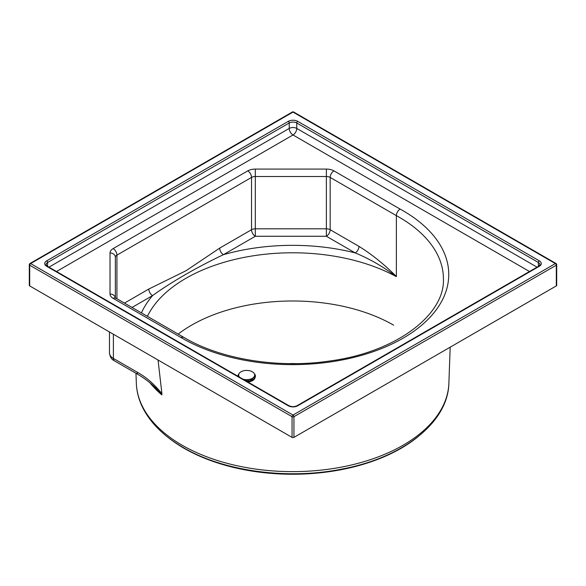 <?xml version="1.0" encoding="UTF-8"?>
<svg xmlns="http://www.w3.org/2000/svg" width="586" height="586" viewBox="0 0 586 586"><rect width="100%" height="100%" fill="white"/><g stroke="black" fill="none" stroke-linecap="round" stroke-linejoin="round"><path stroke-width="0.88" d="M417.752 436.929A153.488 88.618 180 0 1 182.642 447.455A153.488 88.618 180 0 1 166.842 436.431M183.425 337.126L115.816 298.091A5.34 3.084 120 0 0 113.149 298.355L180.737 337.375L183.447 337.133C220.021 359.262 278.475 368.843 330.255 360.932C396.414 352.018 445.03 314.763 443.419 278.826A150.822 87.072 180 0 0 396.363 215.633L396.363 276.497C384.335 264.447 371.876 254.397 358.976 246.362L330.167 229.727L330.167 177.419L396.363 215.633C396.575 212.865 397.821 210.674 400.084 209.07L333.939 170.878A5.34 3.084 120 0 0 330.167 177.419A5.34 3.084 180 0 0 326.387 176.518L326.387 228.826L255.313 228.826L255.313 176.518L326.387 176.518L326.387 169.076L255.313 169.076L255.313 176.518A5.34 3.084 180 0 0 251.533 177.419L251.533 229.727L219.677 248.12L185.938 270.776L148.807 289.037L124.474 303.087M115.361 297.783L115.361 257.32A5.34 3.084 180 0 1 116.922 255.137L251.533 177.419A5.34 3.084 -120 0 0 247.761 170.878L113.149 248.596A5.34 3.084 60 0 1 116.922 255.137L116.922 298.728M29.688 285.909L29.688 265.202A1.333 0.769 -60 0 1 30.633 263.568A1.333 0.769 -120 0 0 29.967 263.502A1.333 1.333 0 0 0 29.3 264.652L29.3 285.36A1.333 0.769 0 0 0 29.688 285.909L292.055 437.383A1.333 0.769 0 0 0 293.945 437.383L556.312 285.909A1.333 0.769 0 0 0 556.7 285.36L556.7 264.652A1.333 1.333 0 0 0 556.033 263.502A1.333 0.769 120 0 0 555.367 263.568L293 415.042L30.633 263.568L293 112.087L555.367 263.568A1.333 0.769 60 0 1 556.312 265.202L556.312 285.909M132.026 307.445L152.587 295.578C171.083 282.181 197.262 267.07 223.456 254.661L255.313 236.268L326.387 236.268L355.204 252.903C369.795 258.953 383.5 266.864 396.304 276.636L396.363 276.497M358.976 246.362A5.34 3.084 120 0 1 355.204 252.903A156.154 90.156 0 0 0 223.456 254.661A5.34 3.084 60 0 1 219.677 248.12M141.431 312.88A156.154 90.156 0 0 1 152.587 295.578A5.34 3.084 60 0 1 148.807 289.037M247.819 381.962A8.277 4.776 0 0 0 255.027 377.64M253.518 379.274A6.937 4.007 180 0 1 252.31 380.739M247.783 381.94A8.182 4.725 0 0 0 252.808 380.446A8.182 4.725 0 0 0 254.895 377.867M158.044 360.009L161.919 393.704L161.802 394.891L156.059 388.306C152.631 384.943 146.361 379.428 138.303 374.615L138.303 374.615A5.34 3.084 -60 0 1 137.197 372.176L113.384 358.427A5.34 3.084 120 0 0 114.49 360.873L138.303 374.615M109.472 331.969L109.472 352.977A13.346 7.706 180 0 0 113.384 358.427L113.384 334.225M178.188 334.101A142.808 82.45 180 0 1 393.587 325.142M289.506 363.628A34.457 19.895 180 0 1 295.703 363.628M246.794 381.376A5.875 3.391 0 0 0 249.409 380.995L250.727 380.6A8.731 5.04 0 0 0 254.302 373.648M238.956 373.802A8.731 5.04 0 0 0 237.975 376.285M246.428 381.164A8.731 5.04 0 0 0 250.727 380.6M238.744 374.373A8.512 4.915 0 0 0 238.202 376.417M246.201 381.032A8.512 4.915 0 0 0 250.632 380.49A8.512 4.915 0 0 0 254.544 374.22M249.87 380.688A5.604 3.238 0 0 0 252.229 378.549M248.252 380.959L248.252 379.757M246.435 379.845L246.435 381.039M246.413 381.039L246.413 379.845M246.97 379.845L246.97 381.039M245.095 379.757L245.095 380.395M238.663 375.135A8.006 4.622 -0 0 0 238.663 375.223A8.006 4.622 -0 0 0 239.315 377.054M243.498 379.472A8.006 4.622 -0 0 0 254.676 375.223A8.006 4.622 -0 0 0 254.676 375.135M242.897 379.127A8.006 4.622 -0 0 0 252.332 378.314A8.006 4.622 -0 0 0 254.676 375.047A8.006 4.622 -0 0 0 252.332 371.78A8.006 4.622 -0 0 0 243.608 370.777A8.006 4.622 -0 0 0 238.663 375.047A8.006 4.622 -0 0 0 239.601 377.223M293.945 437.383L293.945 416.675L556.312 265.202A1.333 0.769 0 0 0 556.7 264.652M537.04 267.157L296.772 128.437L296.772 122.987L538.38 262.477L538.38 266.381M47.62 266.381L47.62 262.477L289.228 122.987L289.228 128.437A5.34 3.084 -120 0 0 293 134.978A5.34 3.084 120 0 0 296.772 128.437A5.34 3.084 0 0 0 289.228 128.437L48.96 267.157M56.505 271.516L293 134.978L529.495 271.516M288.283 405.776A6.673 3.853 0 0 0 297.717 405.776L539.318 266.293A6.673 3.853 0 0 0 539.318 260.843A1.333 0.769 120 0 0 538.38 262.477A5.34 3.084 180 0 1 539.94 264.652L538.651 266.227L297.051 405.71C294.348 406.962 291.652 406.962 288.949 405.71L47.349 266.227A1.333 0.769 120 0 0 46.682 266.293L288.283 405.776A1.333 0.769 -60 0 1 288.949 405.71M255.313 228.826A5.34 3.084 0 0 0 251.533 229.727A5.34 3.084 60 0 0 255.313 236.268L255.313 228.826M330.167 229.727A5.34 3.084 0 0 0 326.387 228.826L326.387 236.268A5.34 3.084 -60 0 0 330.167 229.727M180.737 337.375A156.154 90.156 0 0 0 403.739 337.8A156.154 90.156 0 0 0 400.084 209.07M333.939 170.878A10.68 6.168 0 0 0 326.387 169.076M115.361 257.32A5.34 4.358 180 0 0 110.022 252.962L110.022 293.996A5.34 4.358 0 0 1 115.303 297.732M110.022 293.996A10.68 6.168 0 0 0 113.149 298.355M255.313 169.076A10.68 6.168 0 0 0 247.761 170.878M113.149 248.596A10.68 6.168 0 0 0 110.022 252.962M147.394 316.323A150.822 87.072 180 0 1 396.304 276.636M47.349 266.227L46.06 264.652A5.34 3.084 180 0 1 47.62 262.477A1.333 0.769 -120 0 0 46.682 260.843A6.673 3.853 0 0 0 46.682 266.293M288.283 121.353A1.333 0.769 -120 0 1 289.228 122.987A5.34 3.084 180 0 1 296.772 122.987A1.333 0.769 -60 0 1 297.717 121.353A6.673 3.853 0 0 0 288.283 121.353L46.682 260.843M539.318 260.843L297.717 121.353M539.318 266.293A1.333 0.769 -120 0 0 538.651 266.227M297.717 405.776A1.333 0.769 -120 0 0 297.051 405.71M29.3 264.652A1.333 0.769 0 0 0 29.688 265.202L292.055 416.675L292.055 437.383M29.967 263.502L292.333 112.021A1.333 0.769 60 0 1 293 112.087A1.333 0.769 -60 0 1 293.667 112.021L556.033 263.502M292.055 416.675A1.333 0.769 0 0 0 293.945 416.675A1.333 0.769 -120 0 0 293 415.042A1.333 0.769 120 0 0 292.055 416.675M136.333 383.266C136.655 391.712 138.816 399.923 142.823 407.907C150.741 423.326 164.197 436.533 183.184 447.521C224.057 471.584 288.356 480.095 342.861 468.903C403.058 457.373 448.012 422.667 448.883 383.266A156.308 90.244 180 0 1 350.919 465.116A156.308 90.244 180 0 1 182.078 445.199A156.308 90.244 180 0 1 136.333 383.266L135.974 373.275M150.016 382.907A157.656 91.02 0 0 0 161.802 394.891M161.919 393.704C154.389 384.284 146.141 377.106 137.197 372.176M115.361 298.355L115.171 297.6L115.816 298.091M293.667 112.021A1.333 1.333 0 0 0 292.333 112.021M448.883 383.266L450.187 347.176M114.49 360.873C111.648 359.518 109.978 356.889 109.472 352.977M252.573 380.519L252.573 379.853"/></g></svg>
